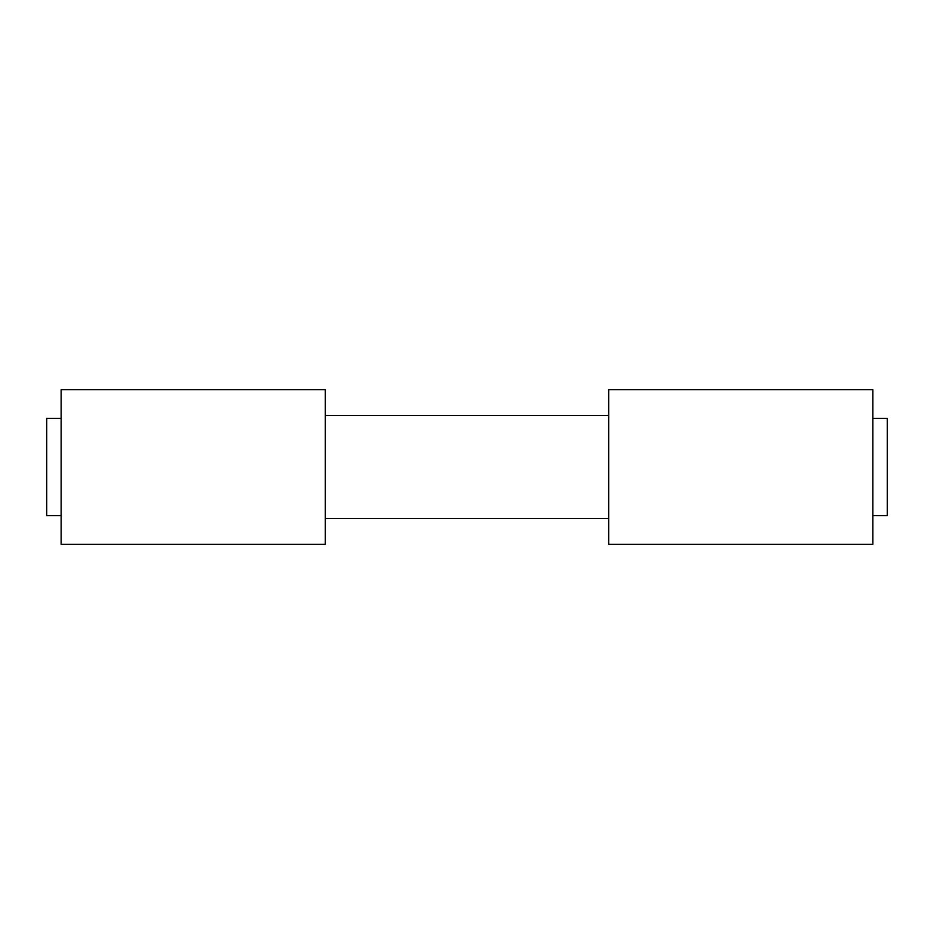 <?xml version="1.0" encoding="UTF-8"?>
<svg xmlns="http://www.w3.org/2000/svg" width="934" height="934" viewBox="0 0 934 934"><rect width="100%" height="100%" fill="white"/><g stroke="black" fill="none" stroke-linecap="round" stroke-linejoin="round"><path stroke-width="1.4" d="M61.13 418.339L46.7 418.339L46.7 515.661L61.13 515.661M872.87 418.339L887.3 418.339L887.3 515.661L872.87 515.661M608.746 467L608.746 544.324L872.87 544.324L872.87 389.676L608.746 389.676L608.746 467M61.13 467L61.13 544.324L325.254 544.324L325.254 389.676L61.13 389.676L61.13 467M325.254 518.545L608.746 518.545M325.254 415.455L608.746 415.455"/></g></svg>

